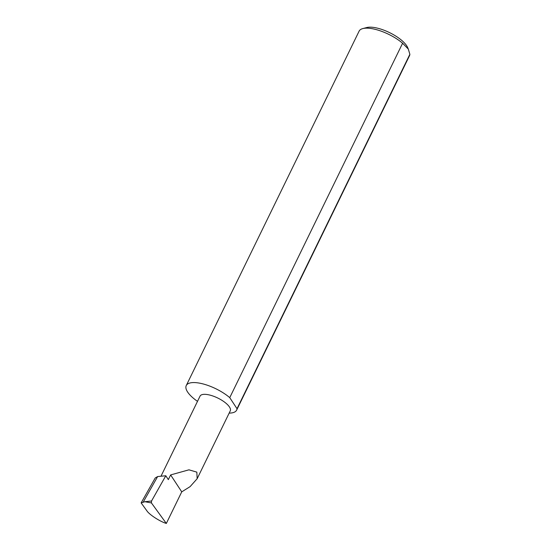 <?xml version="1.0" encoding="UTF-8"?>
<svg xmlns="http://www.w3.org/2000/svg" width="551" height="551" viewBox="0 0 551 551"><rect width="100%" height="100%" fill="white"/><g stroke="black" fill="none" stroke-linecap="round" stroke-linejoin="round"><path stroke-width="0.83" d="M141.132 502.898L144.892 501.72L151.415 502.925L166.333 523.45C159.818 521.473 149.101 514.489 146.841 510.756L141.132 502.898L155.23 477.951L157.641 476.553L165.796 475.761L168.337 479.625L170.631 474.928L188.938 469.824L196.831 472.131L197.168 478.709L190.102 486.629L181.74 491.857L170.631 474.928M197.168 478.709L230.263 410.853A16.805 6.047 -154 0 0 224.884 402.368A16.805 6.047 -154 0 0 209.6 395.019A16.805 6.047 -154 0 0 200.054 396.121L161.195 475.788M166.333 523.45L181.74 491.857M402.602 43.24L408.312 49.073L407.63 47.496A24.664 8.878 -154 0 0 377.525 28.177A24.664 8.878 -154 0 0 366.732 27.55L362.772 28.59A28.025 10.09 26 0 1 375.038 29.299A28.025 10.09 26 0 1 402.602 43.24L229.746 397.643A28.025 10.09 26 0 0 202.183 383.71A28.025 10.09 26 0 0 186.259 385.548A28.025 10.09 26 0 0 197.499 401.355M186.259 385.548L359.114 31.138A28.025 10.09 26 0 1 362.772 28.59M143.294 501.954L157.641 476.553M151.415 502.925L151.539 500.997L144.892 501.72M165.796 475.761L151.539 500.997M408.312 49.073L409.868 54.308A28.025 10.09 26 0 1 409.496 55.713L236.641 410.116A28.025 10.09 26 0 1 229.161 413.105M409.868 54.308L237.013 408.711A28.025 10.09 26 0 1 236.641 410.116M237.013 408.711L229.746 397.643"/></g></svg>
